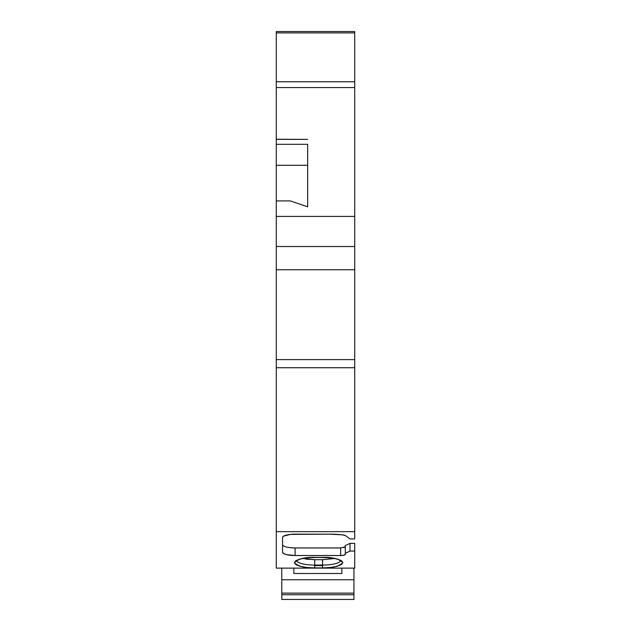 <?xml version="1.0" encoding="UTF-8"?>
<svg xmlns="http://www.w3.org/2000/svg" width="631" height="631" viewBox="0 0 631 631"><rect width="100%" height="100%" fill="white"/><g stroke="black" fill="none" stroke-linecap="round" stroke-linejoin="round"><path stroke-width="0.95" d="M314.617 559.689L322.559 559.689L322.559 565.06L314.719 565.06L314.719 565.628L322.559 565.628L322.559 565.06L314.719 565.06L314.719 559.689L322.662 559.689M353.936 593.132L281.773 593.132L281.773 594.741L353.936 594.741L353.936 593.132L281.773 593.132L281.773 579.763L353.936 579.763L353.936 593.132L281.773 593.132L281.773 599.45L353.936 599.45L353.936 579.763L353.936 599.45L353.936 594.741L281.773 594.741L353.936 594.741M293.849 568.113L293.849 573.508L293.849 568.113L293.849 573.508L341.852 573.508L341.852 568.113M353.936 568.113L353.936 579.763L281.773 579.763L281.773 568.113L281.773 579.763L353.936 579.763L353.936 568.113L353.936 579.763M306.776 559.208L308.125 559.366M293.849 573.508L341.852 573.508L293.849 573.508M354.717 81.754L276.283 81.754L276.283 87.567L354.717 87.567L354.717 81.754L276.283 81.754L276.283 87.567L354.717 87.567L354.717 246.516L276.283 246.516L276.283 200.926L290.402 200.926L307.66 206.818L307.66 144.302L276.283 144.302L276.283 165.298L307.66 165.298L307.66 206.818L307.66 144.302L276.283 144.302L276.283 139.38L307.66 139.38L276.283 139.38L307.66 139.38L276.283 139.262L276.283 87.567L354.717 87.567L354.717 216.417L276.283 216.417L276.283 200.926L290.402 200.926L307.66 206.818L307.66 144.302L276.283 144.302L276.283 139.38L307.66 139.38L276.283 139.38L276.283 32.899L354.717 32.899L354.717 31.55L276.283 31.55L276.283 32.899L354.717 32.899L354.717 31.55L354.717 87.567L354.717 81.754L276.283 81.754L276.283 32.899L354.717 32.899L354.717 81.754L354.717 32.899M322.559 559.689L334.54 558.498L322.559 559.689L322.559 565.06L314.719 565.06A17.999 4.662 0 0 1 296.744 560.643A17.999 4.662 0 0 0 314.719 565.06L314.719 559.689L322.559 559.689L322.559 565.06A17.999 4.662 0 0 0 340.535 560.643A17.999 4.662 0 0 1 322.559 565.06L322.559 565.628L322.559 565.06A17.999 4.662 0 0 0 340.535 560.162L340.559 560.17M302.438 558.427L314.719 559.689L305.507 559.034M281.773 599.45L353.936 599.45L281.773 599.45L281.773 594.741L281.773 599.45M289.424 547.598L295.103 547.953C287.507 547.755 283.327 546.667 282.554 544.703L282.554 544.711C283.327 546.667 287.507 547.755 295.103 547.953L340.653 547.953M343.769 547.637L345.307 546.864L340.63 547.953L345.307 546.864M340.63 555.525A4.709 1.215 0 0 0 345.307 554.436L345.307 553.292L345.307 554.436L345.307 553.292L350.016 551.068L350.016 543.378L345.307 545.61L345.307 553.292L350.016 551.068L350.016 543.378L345.307 545.61L345.307 553.292L345.307 545.61L350.016 543.378L354.717 543.378L354.717 551.068L354.717 543.378L350.016 543.378L354.717 543.378L354.717 568.113L276.283 568.113L276.283 367.739L354.717 367.739L354.717 359.623L276.283 359.623L276.283 367.739L354.717 367.739L354.717 359.623L276.283 359.623L276.283 269.768L354.717 269.768L354.717 359.623L276.283 359.623L276.283 269.768L354.717 269.768L354.717 538.945L350.016 538.945L345.307 535.514L341.955 534.812A7.84 2.027 0 0 1 345.307 535.514L350.016 538.945L345.307 535.514A7.84 2.027 0 0 0 341.955 534.812L329.619 534.157A31.376 8.124 0 0 1 341.955 534.812A31.376 8.124 0 0 0 329.619 534.157L290.299 534.402L283.508 536.161L282.554 537.407A12.549 3.25 0 0 1 295.103 534.157L329.619 534.157L295.103 534.157A12.549 3.25 0 0 0 282.554 537.407L282.554 552.283L282.554 537.407L282.554 552.283L283.508 553.521L286.229 554.578L295.103 555.525A12.549 3.25 0 0 1 282.554 552.283A12.549 3.25 0 0 0 295.103 555.525L340.63 555.525L340.63 547.953L295.103 547.953L295.103 555.525L340.63 555.525L340.63 547.953L295.103 547.953L295.103 555.525L340.63 555.525L343.769 555.217L345.307 554.436A4.709 1.215 0 0 1 340.63 555.525L340.63 547.953M322.559 565.628L322.559 567.9L330.052 567.529L336.954 566.362L341.481 564.571L342.917 562.631L341.481 560.691L336.954 558.908L330.052 557.733L314.719 557.362C305.096 557.063 298.305 558.821 294.361 562.631C298.305 566.441 305.096 568.2 314.719 567.9L322.559 567.9L322.559 565.628L314.719 565.628L314.719 567.9L322.559 567.9L322.559 565.628L314.719 565.628L314.719 567.9L322.559 567.9C332.182 568.2 338.965 566.441 342.917 562.631C338.965 558.821 332.182 557.063 322.559 557.362L322.559 557.449C341.915 558.348 340.606 561.274 340.661 560.77L340.559 560.375M322.559 567.9C332.182 568.2 338.965 566.441 342.917 562.631C338.965 558.821 332.182 557.063 322.559 557.362L314.719 557.449C295.363 558.348 296.665 561.274 296.617 560.77L296.712 560.375M314.719 567.9C305.096 568.2 298.305 566.441 294.361 562.631C298.305 558.821 305.096 557.063 314.719 557.362L322.559 557.362L307.226 557.733L300.324 558.908L295.789 560.691L294.361 562.631L295.789 564.571L300.324 566.362L307.226 567.529L314.719 567.9L314.719 565.06A17.999 4.662 0 0 1 296.815 560.888M345.307 553.292L350.016 551.068L354.717 551.068L354.717 568.113L276.283 568.113L276.283 367.739L354.717 367.739L354.717 531.657L276.283 531.657L276.283 367.739M281.773 594.741L281.773 568.113M354.717 87.567L354.717 359.623M354.717 246.516L354.717 269.768L354.717 246.516L276.283 246.516L354.717 246.516L354.717 216.417L276.283 216.417L276.283 144.302L276.283 165.298L307.66 165.298L276.283 165.298L276.283 200.926L290.402 200.926M354.717 216.417L276.283 216.417L276.283 269.768L354.717 269.768M350.016 543.378L350.016 551.068L354.717 551.068L354.717 568.113L276.283 568.113L276.283 531.657L354.717 531.657L354.717 538.945L350.016 538.945L354.717 538.945L354.717 531.657L276.283 531.657M276.283 246.516L276.283 216.417M276.283 32.899L276.283 81.754M314.719 559.689L314.719 565.628M281.773 593.132L281.773 579.763M295.103 547.953L295.103 555.525M350.016 551.068L354.717 551.068M354.717 367.739L354.717 531.657M276.283 144.302L276.283 139.38M276.283 139.262L276.283 87.567M276.283 165.298L276.283 200.926M276.283 359.623L276.283 269.768"/></g></svg>
